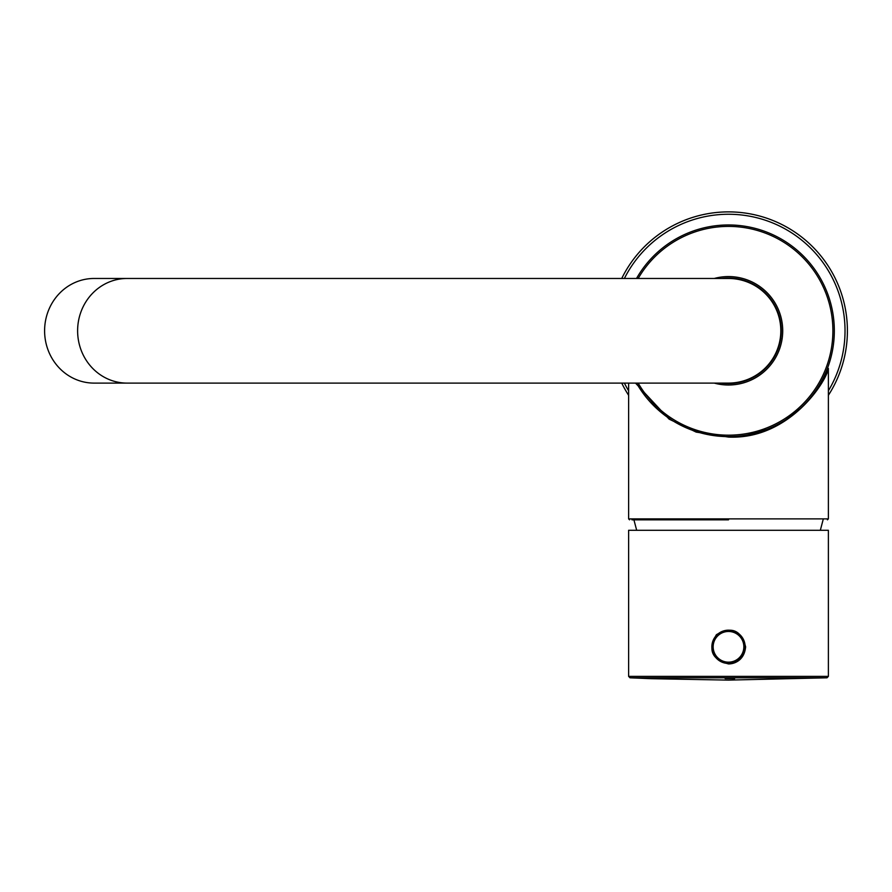 <?xml version="1.0" encoding="UTF-8"?>
<svg xmlns="http://www.w3.org/2000/svg" width="892" height="892" viewBox="0 0 892 892"><rect width="100%" height="100%" fill="white"/><g stroke="black" fill="none" stroke-linecap="round" stroke-linejoin="round"><path stroke-width="1.34" d="M628.626 676.37L629.986 677.797L651.361 678.689L728.508 680.105L827.018 677.797L828.378 676.37L828.378 530.294L628.626 530.294L628.626 676.37L828.378 676.37M734.361 678.422L732.566 678.444C722.565 678.533 722.632 678.589 732.778 678.622L734.595 678.634M732.566 678.31L732.566 678.444C722.565 678.533 722.632 678.589 732.778 678.622M651.361 678.689L643.946 678.388M728.508 663.938C738.899 662.912 744.608 657.203 745.623 646.823C741.174 630.008 731.429 625.972 716.41 634.703C707.646 649.733 711.682 659.478 728.508 663.938A17.126 17.126 0 0 0 740.75 658.775M711.861 646.823A16.647 16.647 0 0 1 728.508 630.176A16.647 16.647 0 0 1 745.143 646.823A16.647 16.647 0 0 1 728.508 663.458A16.647 16.647 0 0 1 711.861 646.823M780.143 322.402L780.812 323.082L780.812 338.503L780.143 339.172M728.508 278.471A52.316 52.316 0 0 1 780.812 330.787A52.316 52.316 0 0 1 728.508 383.103L127.077 383.103A52.316 49.461 90 0 1 77.615 330.787A52.316 49.461 90 0 1 127.077 278.471L728.508 278.471M127.077 278.471L94.061 278.471A52.316 49.461 90 0 0 44.6 330.787A52.316 49.461 90 0 0 94.061 383.103L127.077 383.103M820.629 384.575L827.876 369.734M628.626 383.103L628.626 518.888L828.378 518.888L828.378 368.452C826.851 380.706 789.676 439.823 728.508 437.08L696.184 432.107L669.089 419.117L635.528 383.103M649.922 401.656L660.838 412.149M690.152 429.409L708.415 434.683M747.964 434.805L766.351 429.61M706.375 434.27L690.564 429.576M728.508 519.835L631.96 519.835M637.278 384.407L645.563 396.505M656.657 408.48L670.539 419.318M687.476 428.327L707.1 434.415M786.153 419.53L800.146 408.67M633.922 519.835L636.676 530.294M847.4 330.787A118.892 118.892 0 0 1 828.378 395.301A118.892 118.892 0 0 0 755.357 214.961A118.892 118.892 0 0 0 621.735 278.471A118.892 118.892 0 0 1 847.4 330.787M628.626 395.301A118.892 118.892 0 0 1 621.735 383.103A118.892 118.892 0 0 0 628.626 395.301M780.812 323.718A52.795 52.795 0 0 1 781.292 330.787A52.795 52.795 0 0 0 780.812 323.718A52.795 52.795 0 0 1 780.812 337.856A52.795 52.795 0 0 0 781.292 330.787A52.795 52.795 0 0 1 780.812 337.856M780.712 322.971A52.795 52.795 0 0 0 721.427 278.471A52.795 52.795 0 0 1 780.712 322.971A52.795 52.795 0 0 0 721.427 278.471M721.427 383.103A52.795 52.795 0 0 0 780.712 338.603A52.795 52.795 0 0 1 721.427 383.103A52.795 52.795 0 0 0 780.712 338.603M728.508 224.974A105.814 105.814 0 0 1 764.266 430.379A105.814 105.814 0 0 1 636.52 383.103A105.814 105.814 0 0 0 832.749 312.635A105.814 105.814 0 0 0 636.52 278.471A105.814 105.814 0 0 1 728.508 224.974M629.986 677.797L827.018 677.797M728.508 631.469A15.354 15.354 0 0 1 743.85 646.823A15.354 15.354 0 0 1 728.508 662.165A15.354 15.354 0 0 1 713.154 646.823A15.354 15.354 0 0 1 728.508 631.469M624.389 278.471A116.517 116.517 0 0 1 845.025 330.787A116.517 116.517 0 0 1 828.378 390.808M628.626 390.808A116.517 116.517 0 0 1 624.389 383.103M714.269 278.471A54.222 54.222 0 0 1 782.239 337.968A54.222 54.222 0 0 1 714.269 383.103M638.17 278.471A104.397 104.397 0 0 1 728.508 226.401A104.397 104.397 0 0 1 818.945 382.924A104.397 104.397 0 0 1 638.17 383.103M828.378 518.888L827.43 519.835M628.626 518.888L629.585 519.835M828.378 368.452L827.43 368.351M709.207 434.839L691.534 429.933M820.328 530.294L823.082 519.835"/></g></svg>
